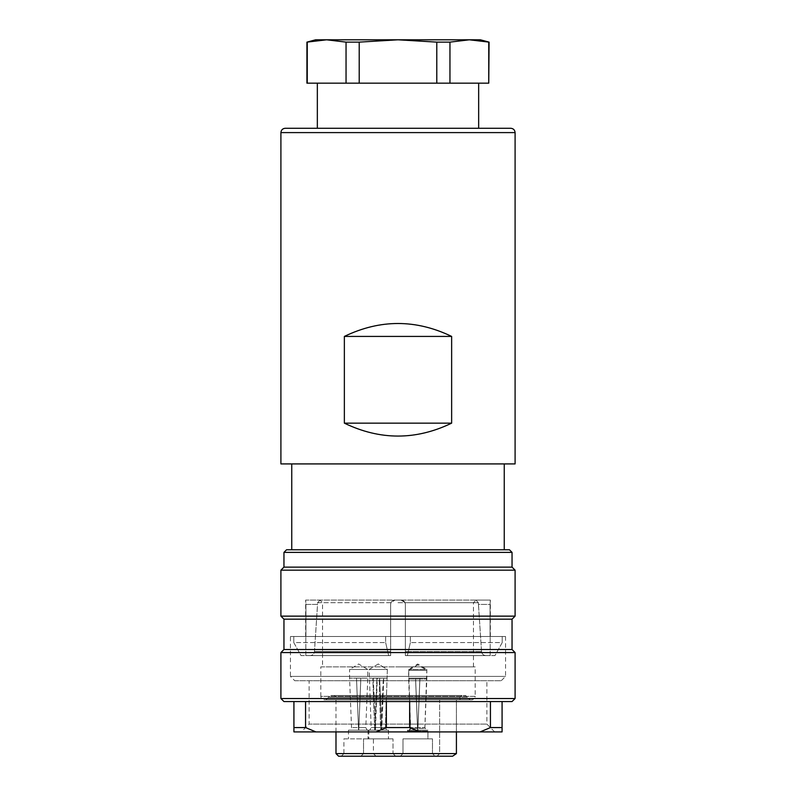 <?xml version="1.0" encoding="UTF-8"?>
<svg xmlns="http://www.w3.org/2000/svg" width="796" height="796" viewBox="0 0 796 796"><rect width="100%" height="100%" fill="white"/><g stroke="black" fill="none" stroke-linecap="round" stroke-linejoin="round"><path stroke-width="0.6" stroke-dasharray="3.98 2.98" d="M372.827 738.857L388.458 738.857L372.827 738.857M374.697 730.181L381.672 730.181L368.08 730.181L374.697 730.181L372.827 678.142L376.896 678.142L374.866 730.181L388.458 730.181L374.866 730.181L376.896 678.142L372.827 678.142L374.697 730.181L375.284 730.181L375.652 727.584L371.135 727.584L380.528 727.584L381.095 730.181L369.772 730.181L381.672 730.181L379.632 678.142L381.672 730.181L381.095 730.181L380.528 727.584L371.135 727.584L375.652 727.584L373.205 678.142L369.165 678.142L379.254 678.142L380.528 727.584L379.254 678.142L387.373 678.142L377.284 678.142L375.443 730.181L386.766 730.181L381.254 730.181L380.886 727.584L385.393 727.584L376.01 727.584L385.393 727.584L380.886 727.584L383.334 678.142L379.632 678.142L383.712 678.142L381.831 730.181L388.458 730.181L381.831 730.181L383.712 678.142L380.886 727.584L381.254 730.181L386.766 730.181L375.443 730.181L377.284 678.142L387.373 678.142L369.165 678.142L377.284 678.142L373.205 678.142L375.652 727.584L375.284 730.181L374.697 730.181M427.92 730.181L417.82 730.181L419.9 678.142L417.82 730.181L427.92 730.181L427.92 738.857L407.542 738.857L427.92 738.857L407.542 738.857L427.92 738.857L427.92 731.046L417.82 731.046L427.92 731.046M417.82 731.046L419.9 679.008L415.562 679.008L417.641 731.046L407.542 731.046L417.641 731.046L415.562 679.008L419.9 679.008L417.82 731.046L426.228 731.046L417.82 731.046L417.92 728.449L424.865 728.449L417.92 728.449L417.82 731.046M419.9 678.142L415.562 678.142L417.641 730.181L407.542 730.181L417.641 730.181L415.562 678.142L426.835 678.142L419.9 678.142L417.92 727.584L424.865 727.584L417.92 727.584L417.82 730.181L426.228 730.181L417.82 730.181L419.9 678.142L408.627 678.142L415.562 678.142L417.542 727.584L410.607 727.584L417.542 727.584L417.641 730.181L409.234 730.181L417.641 730.181L415.562 678.142L419.9 678.142M356.499 738.857L368.856 738.857L356.499 738.857M358.578 730.181L348.479 730.181L358.578 730.181L356.499 678.142L360.837 678.142L358.757 730.181L368.856 730.181L358.757 730.181L360.837 678.142L356.499 678.142L358.578 730.181L350.17 730.181L358.578 730.181L358.479 727.584L351.534 727.584L358.479 727.584L358.578 730.181M398 666.869L473.461 666.869L398 666.869M320.808 666.869L475.192 666.869L320.808 666.869L320.808 696.351L475.192 696.351L475.192 666.869M400.388 756.2L435.074 756.2L400.388 756.2L435.074 756.2L400.388 756.2L402.985 753.593L432.477 753.593L402.985 753.593L402.985 738.857L432.477 738.857L402.985 738.857L432.477 738.857L402.985 738.857L402.985 753.593L432.477 753.593L402.985 753.593L400.388 756.2M456.416 731.912L456.416 699.823L456.416 753.593L439.631 753.593L439.631 699.823L460.008 699.823L439.631 699.823L439.631 753.593L437.034 756.2L452.606 756.2L437.034 756.2L439.631 753.593L456.416 753.593L335.992 753.593M338.589 756.2L452.606 756.2M360.926 756.2L395.612 756.2L360.926 756.2L395.612 756.2L360.926 756.2L363.523 753.593L393.015 753.593L363.523 753.593L393.015 753.593L393.015 738.857L363.523 738.857L393.015 738.857L363.523 738.857L393.015 738.857L393.015 753.593L363.523 753.593L360.926 756.2M341.325 756.2L376.01 756.2L341.325 756.2L343.922 753.593L373.414 753.593L343.922 753.593L343.922 738.857L373.414 738.857L343.922 738.857M460.008 699.823L460.008 697.226L335.992 697.226L460.008 697.226L461.75 695.485L334.25 695.485L461.75 695.485M471.72 699.823L324.28 699.823L471.72 699.823C473.829 699.614 474.983 698.46 475.192 696.351L320.808 696.351C320.997 698.44 322.151 699.604 324.28 699.823M469.988 699.823L326.012 699.823L469.988 699.823L465.65 695.485L330.35 695.485L465.65 695.485M376.01 756.2L373.414 753.593L373.414 738.857M367.165 730.181L358.757 730.181L358.857 727.584L358.757 730.181L367.165 730.181L365.792 727.584L358.857 727.584L365.792 727.584L367.772 678.142L360.837 678.142L367.772 678.142L367.772 669.466L358.668 663.993L349.563 669.466L367.772 669.466L349.563 669.466L349.563 678.142L356.499 678.142L349.563 678.142L351.534 727.584L350.17 730.181M360.837 678.142L358.857 727.584L360.837 678.142L356.499 678.142L358.479 727.584L356.499 678.142L360.837 678.142M369.712 669.466L387.373 669.466L369.712 669.466M374.866 730.181L375.443 730.181L374.866 730.181M409.234 730.181L410.607 727.584L408.627 669.466L417.731 663.993L426.835 669.466L408.627 669.466L426.835 669.466L424.865 727.584L426.228 730.181M409.234 731.046L417.641 731.046L417.542 728.449L417.641 731.046L409.234 731.046L410.607 728.449L417.542 728.449L410.607 728.449L408.627 679.008L415.562 679.008L408.627 679.008L408.627 670.332L417.731 664.869L426.835 670.332L408.627 670.332L426.835 670.332L426.835 679.008L419.9 679.008L426.835 679.008L424.865 728.449L426.228 731.046M415.562 679.008L417.542 728.449L415.562 679.008L419.9 679.008L417.92 728.449L419.9 679.008L415.562 679.008M310.122 655.596L301.017 655.596L293.784 642.581L293.784 636.511L385.652 636.511L293.784 636.511L293.784 642.581L385.652 642.581L293.784 642.581L301.017 655.596L388.637 655.596L301.017 655.596L305.823 655.596L305.823 636.511L305.823 655.596L390.627 655.596L310.122 655.596C312.619 655.377 314.072 654.023 314.46 651.536L317.644 602.681L320.002 600.085L317.644 602.681L390.985 602.681L394.965 600.085L390.985 602.681L317.644 602.681L317.564 604.423L305.923 604.423L305.634 600.085L320.002 600.085L305.684 600.085L305.923 604.423L317.564 604.423L314.46 651.536C314.082 654.023 312.629 655.377 310.122 655.596M388.637 655.596L390.627 655.596L388.637 655.596L385.652 642.581L388.637 655.596M385.652 636.511L385.652 642.581L385.652 636.511L390.627 636.511L390.627 604.423C390.886 601.786 392.329 600.343 394.965 600.085L401.035 600.085L405.015 602.681L401.035 600.085L394.965 600.085C392.338 600.333 390.886 601.786 390.627 604.423L390.627 655.596L390.627 636.511L385.652 636.511M405.015 602.681L478.356 602.681L475.998 600.085L478.356 602.681L405.015 602.681L405.373 604.423L405.015 602.681M475.998 600.085L490.366 600.085L475.998 600.085M485.878 655.596L494.983 655.596L502.216 642.581L502.216 636.511L410.348 636.511L502.216 636.511L502.216 642.581L410.348 642.581L502.216 642.581L494.983 655.596L407.363 655.596L494.983 655.596L490.177 655.596L490.177 636.511L490.177 655.596L405.373 655.596L485.878 655.596C483.381 655.377 481.928 654.023 481.54 651.536L478.356 602.681L478.436 604.423L490.077 604.423L490.316 600.085L490.077 604.423L478.436 604.423L481.54 651.536C481.918 654.023 483.371 655.377 485.878 655.596M407.363 655.596L405.373 655.596L407.363 655.596L410.348 642.581L407.363 655.596M410.348 636.511L410.348 642.581L410.348 636.511L405.373 636.511L405.373 655.596L405.373 604.423C405.114 601.786 403.671 600.343 401.035 600.085C403.662 600.333 405.114 601.786 405.373 604.423L405.373 655.596L405.373 604.423L405.373 636.511L410.348 636.511M390.627 651.536L390.627 655.596L390.627 651.536L314.46 651.536L390.627 651.536M490.077 636.511L502.216 636.511L490.077 636.511L490.077 604.423L490.077 636.511M305.923 636.511L293.784 636.511L305.923 636.511L305.923 604.423L305.923 636.511M405.373 636.511L390.627 636.511L405.373 636.511M376.03 731.912L419.97 731.912L409.642 727.574L386.358 727.574L376.03 731.912L315.893 731.912L305.565 727.574L305.565 701.555L512.047 701.555M301.306 731.912L494.694 731.912L301.306 731.912L309.107 724.111L486.893 724.111L309.107 724.111L309.107 680.739L486.893 680.739L309.107 680.739M480.107 731.912L502.077 731.912L502.077 727.574L490.435 727.574L480.107 731.912L419.97 731.912M305.565 727.574L293.923 727.574L293.923 731.912L315.893 731.912M502.077 727.574L502.077 701.555M490.435 727.574L490.435 701.555M409.642 727.574L409.642 701.555M386.358 727.574L386.358 701.555M293.923 727.574L293.923 701.555L305.565 701.555M280.908 652.561L515.092 652.561M515.092 698.52L280.908 698.52M280.908 570.165L515.092 570.165M515.092 616.134L280.908 616.134M504.246 549.777L291.754 549.777L504.246 549.777M509.45 549.777L286.55 549.777M294.789 680.739L501.211 680.739L294.789 680.739L290.45 676.411L505.55 676.411L290.45 676.411L290.45 636.511L505.55 636.511L290.45 636.511M283.953 567.13L512.047 567.13M283.953 552.384L512.047 552.384M283.953 649.516L512.047 649.516M283.953 619.169L512.047 619.169M283.953 701.555L293.923 701.555M494.694 731.912L486.893 724.111L486.893 680.739M480.396 39.8L315.604 39.8M306.928 42.128L326.649 39.8L346.041 42.128L359.215 42.128L398 39.8L436.785 42.128L449.959 42.128L469.351 39.8L489.072 42.128M488.754 42.128L489.072 83.162M449.959 42.128L449.959 83.162L488.754 83.162M436.785 42.128L436.785 83.162L449.959 83.162M359.215 42.128L359.215 83.162L436.785 83.162M346.041 42.128L346.041 83.162L359.215 83.162M307.246 42.128L307.246 83.162L346.041 83.162M478.665 83.162L317.335 83.162L478.665 83.162M478.665 128.265L317.335 128.265L478.665 128.265M510.753 128.265L285.247 128.265M451.64 423.154L344.36 423.154C380.12 440.377 415.88 440.377 451.64 423.154L451.64 336.419L344.36 336.419L344.36 423.154M451.64 336.419C415.88 319.196 380.12 319.196 344.36 336.419M280.908 463.919L515.092 463.919M504.246 463.919L291.754 463.919L504.246 463.919M467.381 697.226L328.619 697.226L467.381 697.226M398 602.681L473.461 602.681L398 602.681M481.54 651.536L405.373 651.536L481.54 651.536M280.908 132.604L515.092 132.604M368.08 730.181L368.08 738.857L368.08 730.181M388.458 730.181L388.458 738.857L388.458 730.181M407.542 731.046L407.542 730.181M348.479 730.181L348.479 738.857M368.856 730.181L368.856 738.857M335.992 731.912L335.992 697.226L334.25 695.485M363.523 753.593L363.523 738.857L363.523 753.593M393.015 753.593L395.612 756.2L393.015 753.593M326.012 699.823L330.35 695.485M432.477 753.593L432.477 738.857L432.477 753.593L435.074 756.2L432.477 753.593M378.269 663.993L369.165 669.466L371.135 727.584L369.772 730.181L371.135 727.584L369.165 669.466L378.269 663.993L387.373 669.466L385.393 727.584L386.766 730.181L385.393 727.584L387.373 669.466L378.269 663.993M473.461 666.869L473.461 602.681L476.058 600.085L319.942 600.085L322.539 602.681L322.539 666.869M476.058 600.085L319.942 600.085M305.634 636.511L305.634 600.085M490.366 636.511L490.366 600.085M505.55 636.511L505.55 676.411L501.211 680.739"/><path stroke-width="1.19" d="M452.606 756.2L338.589 756.2L335.992 753.593L456.416 753.593L452.606 756.2L456.416 753.593L456.416 731.912M515.092 698.52L512.047 701.555L283.953 701.555L280.908 698.52L515.092 698.52L515.092 652.561L280.908 652.561L280.908 698.52M293.923 727.574L305.565 727.574L315.893 731.912L293.923 731.912L293.923 701.555M305.565 727.574L305.565 701.555M386.358 727.574L409.642 727.574L419.97 731.912L376.03 731.912L386.358 727.574L386.358 701.555M409.642 727.574L409.642 701.555M490.435 727.574L502.077 727.574L502.077 731.912L480.107 731.912L490.435 727.574L490.435 701.555M419.97 731.912L480.107 731.912M315.893 731.912L376.03 731.912M502.077 727.574L502.077 701.555M515.092 570.165L280.908 570.165L280.908 616.134L515.092 616.134L515.092 570.165L512.047 567.13L283.953 567.13L280.908 570.165M283.953 552.384L286.55 549.777L509.45 549.777L512.047 552.384L283.953 552.384L283.953 567.13M283.953 649.516L283.953 619.169L512.047 619.169L512.047 649.516L283.953 649.516L280.908 652.561M283.953 619.169L280.908 616.134M326.649 39.8L480.396 39.8L489.072 42.128L469.351 39.8L449.959 42.128L436.785 42.128L398 39.8L359.215 42.128L346.041 42.128L326.649 39.8L306.928 42.128L315.604 39.8L326.649 39.8M359.215 42.128L359.215 83.162L306.928 83.162L306.928 42.128M346.041 42.128L346.041 83.162M436.785 42.128L436.785 83.162L359.215 83.162M449.959 42.128L449.959 83.162L436.785 83.162M488.754 42.128L488.754 83.162L449.959 83.162M489.072 42.128L488.754 83.162M307.246 42.128L307.246 83.162M478.665 128.265L478.665 83.162M285.247 128.265L510.753 128.265C513.38 128.524 514.833 129.967 515.092 132.604L280.908 132.604C281.167 129.967 282.62 128.524 285.247 128.265M451.64 336.419L451.64 423.154L344.36 423.154L344.36 336.419C380.12 319.196 415.88 319.196 451.64 336.419L344.36 336.419M451.64 423.154C415.88 440.377 380.12 440.377 344.36 423.154M280.908 132.604L280.908 463.919L515.092 463.919L515.092 132.604M504.246 549.777L504.246 463.919M335.992 753.593L335.992 731.912M512.047 552.384L512.047 567.13M512.047 619.169L515.092 616.134M512.047 649.516L515.092 652.561M317.335 128.265L317.335 83.162M291.754 549.777L291.754 463.919"/></g></svg>
